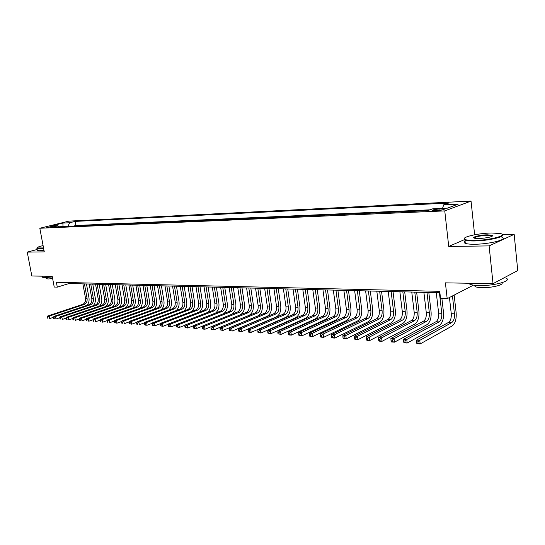 <?xml version="1.0" encoding="UTF-8"?>
<svg xmlns="http://www.w3.org/2000/svg" width="545" height="545" viewBox="0 0 545 545"><rect width="100%" height="100%" fill="white"/><g stroke="black" fill="none" stroke-linecap="round" stroke-linejoin="round"><path stroke-width="0.82" d="M46.707 227.537L52.456 226.311L46.707 227.537M471.044 201.078L68.895 221.127L39.819 228.246L444.761 210.901L471.044 201.078L474.627 234.779M464.231 239.739L448.733 246.449L489.11 245.904L514.167 234.343L502.456 234.602M514.167 234.343L517.75 270.565L493.034 283.645L445.401 282.855L447.186 298.667L472.801 285.491L472.747 285.021M37.176 249.481L27.25 252.11L31.828 275.995L52.218 276.335L54.227 287.045L57.293 287.133L69.038 283.529L439.89 292.747M489.11 245.904L493.034 283.645M427.573 210.697L426.51 210.745M421.503 210.97L414.098 211.283M409.2 211.501L401.938 211.814M397.142 212.025L390.022 212.332M385.329 212.543L378.339 212.85M373.741 213.047L366.901 213.347M362.405 213.538L355.694 213.838M351.266 214.028L344.713 214.314M340.366 214.505L333.922 214.784M329.671 214.968L323.362 215.241M319.179 215.432L312.98 215.697M308.886 215.875L302.816 216.14M298.803 216.317L292.835 216.576M288.891 216.747L283.032 216.999M279.149 217.176L273.399 217.428M269.611 217.584L263.957 217.837M260.238 217.993L254.692 218.238M251.013 218.402L245.57 218.64M241.987 218.79L236.632 219.029M233.097 219.179L227.844 219.41M224.37 219.56L219.206 219.785M215.793 219.935L210.717 220.16M207.345 220.309L202.372 220.521M199.075 220.664L194.163 220.875M190.92 221.018L186.09 221.236M182.895 221.372L178.154 221.577M175.02 221.72L170.353 221.917M167.288 222.053L162.696 222.251M159.665 222.38L155.148 222.585M152.164 222.707L147.709 222.905M144.772 223.034L140.412 223.225M137.524 223.348L133.225 223.539M130.364 223.661L126.147 223.845M123.347 223.968L119.164 224.152M116.405 224.274L112.318 224.451M109.593 224.567L105.56 224.744M102.876 224.86L98.911 225.037M96.267 225.153L92.35 225.323M89.768 225.432L85.912 225.603M83.358 225.712L79.543 225.882M447.186 298.667L440.544 298.469L439.726 291.337L56.38 282.255L57.293 287.133M441.92 208.905L438.991 209.035C434.229 209.45 431.981 209.975 432.24 210.615L437.356 210.588C442.152 210.172 444.413 209.641 444.141 209.001L441.92 208.905L442.05 210.023M59.078 226.775L57.75 225.691L52.143 227.074L427.559 210.704L432.737 208.817L447.336 208.163L458.175 204.143L443.691 204.831L448.61 203.047L75.128 221.406L69.712 222.742L67.852 226.393M57.75 225.691L50.992 225.998L62.934 223.069L69.712 222.742M429.951 209.832L75.871 225.501L73.289 226.155L77.022 225.991M448.733 246.449L444.761 210.901M27.25 252.11L44.274 251.879L39.819 228.246M68.861 282.548L69.038 283.529M442.533 208.381L443.691 204.831M75.871 225.501L75.128 221.406M62.934 223.069L62.975 226.604M449.434 297.509L451.253 313.688C451.519 317.912 450.633 320.807 448.603 322.368L416.482 340.135L419.759 340.353L420.188 343.922L452.187 325.937C455.218 323.58 456.54 319.234 456.151 312.898L454.162 295.083M452.452 295.962L454.455 313.818C454.714 318.055 453.828 320.957 451.805 322.524L419.759 340.353L417.913 341.906L416.605 341.817L416.775 343.248L418.083 343.336L417.913 341.906M418.083 343.336L420.188 343.922L416.911 343.704L416.775 343.248M416.482 340.135L416.605 341.817M474.62 240.42C490.037 240.304 508.887 235.154 500.235 233.533L491.44 233.001C478.142 233.199 460.988 237.198 464.708 239.289C466.057 240.113 469.361 240.488 474.62 240.42M502.088 234.364C507.034 236.407 488.593 240.856 474.457 240.965C469.865 241.026 466.697 240.747 464.953 240.113L464.306 239.793L464.367 238.383M478.919 238.526L474.675 238.254C470.471 237.409 479.736 234.909 487.325 234.813L492.442 235.372C492.278 236.905 487.768 237.954 478.919 238.526M492.237 236.203L491.726 235.733L487.169 235.345C479.661 235.787 475.349 236.707 474.218 238.117M506.094 278.175C512.545 280.825 493.913 286.023 479.212 285.566C474.641 285.464 471.473 284.981 469.722 284.122L468.707 283.236M506.639 276.444L501.945 278.924M501.897 282.739C504.302 284.803 491.617 287.964 481.998 287.658C478.694 287.576 476.405 287.222 475.124 286.588L474.45 285.273M501.965 237.402C508.396 239.371 489.567 244.174 474.804 244.242C470.212 244.289 467.045 243.99 465.301 243.343C463.959 242.797 463.884 242.116 465.083 241.312M43.089 245.563C38.865 246.606 36.869 247.403 37.08 247.955L43.539 247.948M43.6 248.275L39.233 248.615L36.971 248.391L37.033 247.852M43.348 246.953L43.266 246.531M52.334 276.942L44.717 277.616L42.442 277.241L42.346 276.724M52.647 278.624L47.871 278.999L46.148 278.345M44.002 250.407L39.635 250.734L37.373 250.502L37.292 250.08M436.279 292.658L438.636 313.157C438.902 317.34 438.01 320.201 435.959 321.748L403.552 339.29L406.761 339.501L407.19 343.037L439.481 325.276C442.54 322.947 443.875 318.648 443.48 312.38L441.9 298.51M439.42 292.74L441.77 313.286C442.029 317.483 441.143 320.351 439.093 321.897L406.761 339.501L404.928 341.041L403.647 340.952L403.818 342.369L405.099 342.458L404.928 341.041M405.099 342.458L407.19 343.037L403.981 342.819L403.818 342.369M403.552 339.29L403.647 340.952M423.901 292.352L426.279 312.639C426.544 316.781 425.645 319.615 423.574 321.141L390.901 338.459L394.042 338.67L394.478 342.165L427.042 324.636C430.128 322.327 431.47 318.076 431.075 311.869L428.813 292.474M426.973 292.427L429.344 312.769C429.61 316.918 428.711 319.758 426.646 321.291L394.042 338.67L392.223 340.189L390.969 340.107L391.147 341.504L392.4 341.592L392.223 340.189M392.4 341.592L394.478 342.165L391.337 341.953L391.147 341.504M390.901 338.459L390.969 340.107M411.768 292.052L414.173 312.135C414.438 316.236 413.532 319.036 411.448 320.542L378.523 337.655L381.595 337.852L382.031 341.313L414.854 324.002C417.967 321.72 419.323 317.51 418.914 311.372L416.639 292.168M414.779 292.127L417.177 312.265C417.443 316.373 416.537 319.179 414.459 320.692L381.595 337.852L379.79 339.358L378.564 339.276L378.741 340.659L379.967 340.748L379.79 339.358M379.967 340.748L382.031 341.313L378.966 341.109L378.741 340.659M378.523 337.655L378.564 339.276M399.88 291.752L402.305 311.638C402.578 315.698 401.665 318.471 399.56 319.963L366.41 336.858L369.415 337.055L369.857 340.482L402.912 323.383C406.045 321.128 407.415 316.965 407.006 310.882L404.703 291.875M402.83 291.827L405.248 311.76C405.521 315.828 404.608 318.614 402.51 320.106L369.415 337.055L367.623 338.547L366.424 338.465L366.601 339.835L367.8 339.916L367.623 338.547M367.8 339.916L369.857 340.482L366.853 340.278L366.601 339.835M366.41 336.858L366.424 338.465M388.231 291.466L390.676 311.154C390.949 315.167 390.029 317.912 387.917 319.39L354.543 336.081L357.486 336.279L357.936 339.664L391.208 322.776C394.369 320.549 395.745 316.427 395.329 310.405L393.013 291.582M391.126 291.534L393.565 311.277C393.837 315.303 392.918 318.055 390.806 319.534L357.486 336.279L355.715 337.75L354.536 337.668L354.713 339.024L355.892 339.106L355.715 337.75M355.892 339.106L357.936 339.664L354.993 339.467L354.713 339.024M354.543 336.081L354.536 337.668M376.813 291.18L379.279 310.677C379.552 314.656 378.625 317.374 376.5 318.832L342.928 335.325L345.809 335.509L346.259 338.867L379.736 322.184C382.917 319.976 384.3 315.896 383.884 309.935L381.548 291.296M379.647 291.248L382.106 310.793C382.386 314.785 381.459 317.503 379.334 318.968L345.809 335.509L344.052 336.974L342.9 336.892L343.078 338.234L344.229 338.316L344.052 336.974M344.229 338.316L346.259 338.867L343.377 338.67L343.078 338.234M342.928 335.325L342.9 336.892M365.62 290.901L368.1 310.207C368.379 314.145 367.446 316.836 365.307 318.28L331.551 334.582L334.371 334.766L334.821 338.084L368.495 321.598C371.69 319.418 373.087 315.378 372.664 309.471L370.314 291.016M368.4 290.969L370.873 310.323C371.152 314.274 370.225 316.972 368.086 318.416L334.371 334.766L332.627 336.204L331.496 336.129L331.68 337.457L332.804 337.539L332.627 336.204M332.804 337.539L334.821 338.084L332 337.893L331.68 337.457M331.551 334.582L331.496 336.129M354.645 290.628L357.139 309.751C357.418 313.654 356.484 316.318 354.332 317.742L320.406 333.847L323.171 334.031L323.621 337.321L357.466 321.025C360.681 318.873 362.084 314.867 361.662 309.022L359.291 290.744M357.37 290.696L359.857 309.867C360.143 313.777 359.203 316.447 357.057 317.878L323.171 334.031L321.434 335.461L320.331 335.386L320.508 336.701L321.618 336.776L321.434 335.461M321.618 336.776L323.621 337.321L320.855 337.13L320.508 336.701M320.406 333.847L320.331 335.386M343.875 290.362L346.388 309.301C346.668 313.164 345.728 315.8 343.568 317.21L309.478 333.138L312.19 333.315L312.646 336.572L346.654 320.467C349.883 318.334 351.293 314.37 350.864 308.579L348.487 290.478M346.552 290.43L349.059 309.41C349.338 313.286 348.398 315.93 346.239 317.347L312.19 333.315L310.466 334.725L309.383 334.65L309.567 335.958L310.65 336.027L310.466 334.725M310.65 336.027L312.646 336.572L309.935 336.381L309.567 335.958M309.478 333.138L309.383 334.65M333.315 290.097L335.843 308.858C336.122 312.687 335.182 315.296 333.002 316.693L298.776 332.436L301.433 332.607L301.889 335.836L336.04 319.915C339.29 317.803 340.707 313.886 340.278 308.143L337.88 290.213M335.938 290.165L338.459 308.967C338.745 312.803 337.798 315.426 335.625 316.822L301.433 332.607L299.723 334.01L298.66 333.935L298.844 335.223L299.907 335.298L299.723 334.01M299.907 335.298L301.889 335.836L299.232 335.652L298.844 335.223M298.776 332.436L298.66 333.935M322.953 289.845L325.488 308.429C325.774 312.217 324.827 314.806 322.647 316.189L288.278 331.748L290.887 331.919L291.343 335.114L325.637 319.377C328.901 317.292 330.318 313.402 329.889 307.721L327.477 289.954M325.529 289.906L328.063 308.531C328.349 312.333 327.395 314.928 325.215 316.311L290.887 331.919L289.191 333.302L288.148 333.233L288.332 334.507L289.375 334.582L289.191 333.302M289.375 334.582L291.343 335.114L288.741 334.937L288.332 334.507M288.278 331.748L288.148 333.233M312.782 289.586L315.337 308C315.623 311.76 314.669 314.322 312.476 315.691L277.991 331.074L280.546 331.244L281.002 334.405L315.419 318.845C318.702 316.781 320.126 312.932 319.69 307.298L317.272 289.702M315.31 289.654L317.858 308.109C318.144 311.876 317.19 314.445 315.003 315.814L280.546 331.244L278.863 332.614L277.841 332.545L278.025 333.812L279.047 333.881L278.863 332.614M279.047 333.881L281.002 334.405L278.025 333.812M277.991 331.074L277.841 332.545M302.802 289.341L305.364 307.584C305.656 311.311 304.696 313.845 302.495 315.201L267.902 330.413L270.402 330.577L270.865 333.71L305.398 318.328C308.688 316.284 310.119 312.469 309.683 306.889L307.251 289.45M305.282 289.402L307.836 307.687C308.129 311.42 307.176 313.961 304.975 315.323L270.402 330.577L268.733 331.939L267.731 331.871L267.915 333.124L268.917 333.193L268.733 331.939M268.917 333.193L270.865 333.71L267.915 333.124M267.902 330.413L267.731 331.871M293.006 289.095L295.574 307.176C295.867 310.861 294.906 313.382 292.699 314.717L258.003 329.766L260.456 329.929L260.919 333.029L295.553 317.817C298.858 315.793 300.295 312.019 299.859 306.488L297.413 289.204M295.438 289.157L298.006 307.278C298.299 310.977 297.338 313.498 295.131 314.84L260.456 329.929L258.8 331.271L257.812 331.21L258.003 332.45L258.984 332.511L258.8 331.271M258.984 332.511L260.919 333.029L258.003 332.45M258.003 329.766L257.812 331.21M283.386 288.857L285.968 306.774C286.261 310.432 285.294 312.919 283.08 314.247L248.288 329.132L250.7 329.289L251.163 332.361L285.893 317.313C289.211 315.31 290.649 311.57 290.206 306.092L287.753 288.966M285.771 288.918L288.353 306.876C288.646 310.534 287.685 313.034 285.471 314.363L250.7 329.289L249.051 330.624L248.091 330.556L248.275 331.782L249.242 331.851L249.051 330.624M249.242 331.851L251.163 332.361L248.758 332.198L248.275 331.782M248.288 329.132L248.091 330.556M273.937 288.625L276.526 306.379C276.819 310.003 275.859 312.469 273.638 313.784L238.765 328.506L241.128 328.662L241.592 331.707L276.41 316.822C279.728 314.84 281.172 311.134 280.736 305.704L278.27 288.734M276.281 288.68L278.87 306.474C279.163 310.105 278.202 312.585 275.981 313.9L241.128 328.662L239.493 329.984L238.547 329.916L238.73 331.135L239.677 331.203L239.493 329.984M239.677 331.203L241.592 331.707L239.228 331.544L238.73 331.135M238.765 328.506L238.547 329.916M264.659 288.394L267.261 305.99C267.554 309.58 266.587 312.026 264.359 313.327L229.411 327.899L231.734 328.049L232.204 331.067L267.091 316.338C270.422 314.376 271.866 310.704 271.424 305.323L268.958 288.503M266.961 288.448L269.564 306.086C269.857 309.689 268.889 312.135 266.662 313.443L231.734 328.049L230.113 329.357L229.179 329.296L229.37 330.502L230.297 330.563L230.113 329.357M230.297 330.563L232.204 331.067L229.37 330.502M229.411 327.899L229.179 329.296M255.544 288.169L258.153 305.609C258.446 309.172 257.478 311.59 255.244 312.878L220.234 327.3L222.51 327.443L222.98 330.434L257.942 315.868C261.28 313.92 262.724 310.282 262.281 304.948L259.808 288.271M257.812 288.223L260.415 305.704C260.708 309.274 259.74 311.699 257.512 312.993L222.51 327.443L220.902 328.737L219.989 328.676L220.18 329.875L221.086 329.936L220.902 328.737M221.086 329.936L222.98 330.434L220.18 329.875M220.234 327.3L219.989 328.676M246.592 287.944L249.208 305.234C249.501 308.763 248.527 311.168 246.292 312.442L211.222 326.707L213.463 326.857L213.933 329.814L248.949 315.398C252.294 313.477 253.745 309.867 253.302 304.58L250.816 288.046M248.813 287.998L251.429 305.329C251.722 308.865 250.755 311.27 248.52 312.551L213.463 326.857L211.862 328.138L210.963 328.076L211.153 329.262L212.046 329.323L211.862 328.138M212.046 329.323L213.933 329.814L211.692 329.664L211.153 329.262M211.222 326.707L210.963 328.076M237.79 287.726L240.413 304.866C240.706 308.368 239.739 310.745 237.497 312.012L202.379 326.128L204.573 326.271L205.043 329.207L240.113 314.942C243.465 313.034 244.916 309.458 244.473 304.219L241.987 287.828M239.977 287.78L242.593 304.962C242.893 308.463 241.919 310.854 239.684 312.115L204.573 326.271L202.985 327.545L202.106 327.484L202.29 328.655L203.169 328.717L202.985 327.545M203.169 328.717L205.043 329.207L202.849 329.057L202.29 328.655M202.379 326.128L202.106 327.484M231.986 314.227C234.99 312.101 236.258 308.647 235.801 303.858L233.301 287.61M231.291 287.562L233.914 304.594C234.214 308.075 233.24 310.439 230.998 311.692L195.846 325.699L196.316 328.608L202.365 326.176M229.145 287.508L231.768 304.505C232.068 307.973 231.094 310.337 228.852 311.583L193.686 325.563L195.846 325.699L194.265 326.959L193.4 326.905L193.591 328.063L194.456 328.124L194.265 326.959M194.456 328.124L196.316 328.608L194.156 328.465L193.591 328.063M193.686 325.563L193.4 326.905M223.729 313.62C226.55 311.433 227.735 308.061 227.272 303.51L224.772 287.399M222.755 287.351L225.385 304.239C225.684 307.687 224.71 310.03 222.462 311.27L187.276 325.14L187.746 328.022L193.666 325.672M220.643 287.297L223.273 304.151C223.573 307.591 222.598 309.928 220.35 311.168L185.15 325.004L187.276 325.14L185.702 326.387L184.857 326.332L185.048 327.484L185.893 327.538L185.702 326.387M185.893 327.538L187.746 328.022L185.048 327.484M185.15 325.004L184.857 326.332M215.534 313.062C218.232 310.841 219.349 307.537 218.886 303.163L216.379 287.195M214.369 287.14L216.999 303.892C217.298 307.305 216.324 309.628 214.076 310.861L178.849 324.588L179.325 327.45L185.116 325.174M212.291 287.092L214.928 303.803C215.221 307.21 214.246 309.533 211.998 310.759L176.771 324.452L178.849 324.588L177.295 325.828L176.464 325.767L176.648 326.911L177.486 326.966L177.295 325.828M177.486 326.966L179.325 327.45L176.648 326.911M176.771 324.452L176.464 325.767M207.441 312.53C210.036 310.289 211.106 307.053 210.643 302.829L208.136 286.99M206.119 286.936L208.755 303.545C209.055 306.93 208.074 309.24 205.826 310.452L170.578 324.05L171.048 326.884L176.716 324.677M204.075 286.888L206.712 303.456C207.011 306.842 206.037 309.138 203.782 310.357L168.534 323.914L170.578 324.05L169.032 325.27L168.214 325.215L168.405 326.353L169.222 326.407L169.032 325.27M169.222 326.407L171.048 326.884L168.405 326.353M168.534 323.914L168.214 325.215M199.456 312.019C201.977 309.771 202.999 306.597 202.536 302.495L200.022 286.786M198.005 286.738L200.642 303.204C200.941 306.562 199.967 308.852 197.712 310.057L162.451 323.519L162.921 326.326L168.466 324.193M195.996 286.684L198.639 303.122C198.939 306.474 197.958 308.756 195.709 309.962L160.441 323.383L162.451 323.519L160.911 324.731L160.107 324.677L160.298 325.801L161.102 325.856L160.911 324.731M161.102 325.856L162.921 326.326L160.298 325.801M160.441 323.383L160.107 324.677M191.595 311.522C194.034 309.274 195.021 306.154 194.558 302.168L192.044 286.588M190.028 286.541L192.671 302.87C192.971 306.201 191.99 308.47 189.735 309.669L154.46 322.994L154.93 325.781L160.353 323.716M188.052 286.486L190.696 302.788C190.995 306.113 190.021 308.375 187.766 309.567L152.484 322.865L154.46 322.994L152.934 324.2L152.144 324.146L152.334 325.256L153.125 325.31L152.934 324.2M153.125 325.31L154.93 325.781L152.334 325.256M152.484 322.865L152.144 324.146M183.849 311.045C186.227 308.797 187.18 305.731 186.717 301.848L184.196 286.391M182.18 286.343L184.823 302.543C185.123 305.847 184.149 308.095 181.894 309.281L146.605 322.483L147.075 325.242L152.382 323.24M180.238 286.295L182.882 302.461C183.181 305.759 182.207 308 179.952 309.185L144.663 322.354L146.605 322.483L145.093 323.675L144.316 323.621L144.5 324.725L145.277 324.779L145.093 323.675M145.277 324.779L147.075 325.242L145.133 325.113L144.5 324.725M144.663 322.354L144.316 323.621M176.226 310.575C178.535 308.334 179.462 305.316 178.998 301.528L176.478 286.2M174.461 286.152L177.105 302.223C177.411 305.5 176.43 307.727 174.175 308.906L138.886 321.972L139.357 324.711L144.548 322.776M172.547 286.105L175.197 302.141C175.497 305.411 174.523 307.639 172.261 308.811L136.972 321.85L138.886 321.972L137.381 323.158L136.618 323.103L136.802 324.2L137.572 324.255L137.381 323.158M137.572 324.255L136.802 324.2M136.972 321.85L136.618 323.103M168.712 310.119C170.967 307.891 171.866 304.921 171.409 301.222L168.889 286.009M166.865 285.962L169.515 301.903C169.815 305.159 168.834 307.366 166.579 308.531L131.291 321.482L131.767 324.193L136.843 322.32M164.985 285.914L167.635 301.821C167.935 305.071 166.961 307.278 164.699 308.436L129.417 321.352L131.291 321.482L129.799 322.654L129.049 322.599L129.233 323.689L129.989 323.737L129.799 322.654M129.989 323.737L131.767 324.193L129.233 323.689M129.417 321.352L129.049 322.599M161.313 309.676C163.52 307.455 164.392 304.532 163.936 300.915L161.415 285.825M159.392 285.778L162.042 301.589C162.342 304.819 161.368 307.012 159.106 308.163L123.831 320.991L124.301 323.682L129.267 321.863M157.539 285.73L160.196 301.514C160.496 304.737 159.515 306.924 157.26 308.075L121.978 320.869L123.831 320.991L122.346 322.149L121.603 322.102L121.794 323.178L122.53 323.233L122.346 322.149M122.53 323.233L121.794 323.178M121.978 320.869L121.603 322.102M154.031 309.247C156.19 307.033 157.042 304.158 156.585 300.608L154.058 285.641M152.035 285.594L154.691 301.283C154.991 304.485 154.01 306.658 151.755 307.802L116.487 320.508L116.957 323.185L121.814 321.421M150.216 285.546L152.873 301.208C153.172 304.403 152.191 306.569 149.936 307.714L114.668 320.392L116.487 320.508L115.009 321.659L114.287 321.611L114.47 322.681L115.199 322.729L115.009 321.659M115.199 322.729L116.957 323.185L114.47 322.681M114.668 320.392L114.287 321.611M146.857 308.824C148.969 306.624 149.8 303.79 149.344 300.315L146.823 285.464M144.8 285.416L147.45 300.983C147.756 304.158 146.775 306.31 144.52 307.448L109.266 320.038L109.736 322.688L114.484 320.978M143.008 285.369L145.658 300.908C145.965 304.076 144.984 306.229 142.729 307.36L107.474 319.922L109.266 320.038L107.801 321.182L107.086 321.134L107.276 322.19L107.985 322.238L107.801 321.182M107.985 322.238L107.276 322.19M107.474 319.922L107.086 321.134M139.786 308.409C141.864 306.222 142.674 303.429 142.225 300.022L139.697 285.287M137.674 285.239L140.324 300.683C140.63 303.838 139.649 305.977 137.395 307.101L102.16 319.574L102.63 322.204L107.276 320.549M135.909 285.192L138.566 300.608C138.866 303.756 137.885 305.888 135.63 307.012L100.403 319.459L102.16 319.574L100.702 320.705L100.001 320.658L100.191 321.714L100.893 321.761L100.702 320.705M100.893 321.761L100.191 321.714M100.403 319.459L100.001 320.658M132.83 308C134.867 305.834 135.657 303.075 135.208 299.736L132.68 285.11M130.657 285.062L133.314 300.39C133.614 303.517 132.639 305.636 130.378 306.753L95.171 319.118L95.641 321.727L100.178 320.119M128.92 285.021L131.577 300.315C131.876 303.436 130.902 305.554 128.64 306.672L93.44 319.002L95.171 319.118L93.72 320.242L93.032 320.194L93.222 321.237L93.91 321.284L93.72 320.242M93.91 321.284L93.222 321.237M93.44 319.002L93.032 320.194M125.977 307.605C127.973 305.452 128.749 302.734 128.3 299.45L125.772 284.94M123.749 284.892L126.406 300.097C126.706 303.204 125.732 305.309 123.477 306.413L88.29 318.668L88.76 321.25L93.202 319.697M122.039 284.844L124.696 300.029C124.996 303.129 124.022 305.227 121.767 306.331L86.587 318.553L88.29 318.668L86.853 319.779L86.171 319.738L86.362 320.767L87.043 320.814L86.853 319.779M87.043 320.814L86.362 320.767M86.587 318.553L86.171 319.738M119.219 307.216C121.188 305.077 121.944 302.393 121.494 299.171L118.974 284.769M116.95 284.722L119.607 299.818C119.907 302.897 118.933 304.982 116.678 306.079L81.518 318.226L81.995 320.787L86.335 319.281M115.267 284.681L117.918 299.743C118.224 302.822 117.243 304.907 114.988 305.997L79.849 318.11L81.518 318.226L80.095 319.329L79.42 319.281L79.611 320.31L80.285 320.358L80.095 319.329M80.285 320.358L79.611 320.31M79.849 318.11L79.42 319.281M112.57 306.835C114.498 304.709 115.24 302.066 114.797 298.898L112.27 284.606M110.254 284.551L112.904 299.532C113.21 302.591 112.229 304.669 109.981 305.752L74.856 317.79L75.333 320.337L79.57 318.866M108.591 284.51L111.248 299.464C111.548 302.516 110.574 304.587 108.319 305.67L73.207 317.68L74.856 317.79L72.778 318.839L72.969 319.861L73.63 319.901L73.439 318.886M73.63 319.901L72.969 319.861M73.207 317.68L72.778 318.839M106.009 306.46C107.91 304.355 108.639 301.746 108.196 298.626L105.675 284.442M103.659 284.388L106.309 299.26C106.609 302.291 105.635 304.348 103.38 305.432L68.302 317.36L68.772 319.888L72.921 318.464M102.024 284.347L104.674 299.191C104.974 302.223 104 304.274 101.752 305.35L66.674 317.251L68.302 317.36L66.238 318.403L66.429 319.411L67.076 319.459L66.892 318.444M67.076 319.459L66.429 319.411M66.674 317.251L66.238 318.403M99.551 306.092C101.424 304.008 102.14 301.426 101.697 298.36L99.17 284.279M97.16 284.231L99.81 298.987C100.11 301.998 99.136 304.042 96.887 305.111L61.844 316.938L62.314 319.445L66.367 318.062M95.545 284.19L98.195 298.919C98.502 301.93 97.528 303.967 95.28 305.03L60.243 316.829L61.844 316.938L59.8 317.973L59.991 318.975L60.631 319.016L60.441 318.014M60.631 319.016L59.991 318.975M60.243 316.829L59.8 317.973M93.188 305.738C95.028 303.66 95.729 301.113 95.293 298.095L92.766 284.122M90.756 284.068L93.406 298.721C93.706 301.712 92.732 303.735 90.484 304.798L55.481 316.522L55.951 319.009L59.916 317.674M89.169 284.034L91.819 298.653C92.119 301.637 91.144 303.66 88.896 304.716L53.907 316.413L55.481 316.522L53.458 317.551L53.648 318.546L54.282 318.587L54.091 317.592M54.282 318.587L53.648 318.546M53.907 316.413L53.458 317.551M86.914 305.384C88.726 303.327 89.414 300.813 88.978 297.836L86.457 283.965M84.448 283.911L87.091 298.456C87.398 301.426 86.423 303.436 84.175 304.485L49.22 316.107L49.69 318.58L53.567 317.279M82.888 283.877L85.531 298.387C85.831 301.351 84.863 303.361 82.615 304.41L47.674 316.011L49.22 316.107L47.217 317.129L47.408 318.116L48.028 318.164L47.837 317.17M48.028 318.164L47.408 318.116M47.674 316.011L47.217 317.129M439.147 210.452L438.991 209.035M454.455 313.818L451.253 313.688M451.805 322.524L448.603 322.368M441.77 313.286L438.636 313.157M439.093 321.897L435.959 321.748M429.344 312.769L426.279 312.639M426.646 321.291L423.574 321.141M417.177 312.265L414.173 312.135M414.459 320.692L411.448 320.542M405.248 311.76L402.305 311.638M402.51 320.106L399.56 319.963M393.565 311.277L390.676 311.154M390.806 319.534L387.917 319.39M382.106 310.793L379.279 310.677M379.334 318.968L376.5 318.832M370.873 310.323L368.1 310.207M368.086 318.416L365.307 318.28M359.857 309.867L357.139 309.751M357.057 317.878L354.332 317.742M349.059 309.41L346.388 309.301M346.239 317.347L343.568 317.21M338.459 308.967L335.843 308.858M335.625 316.822L333.002 316.693M328.063 308.531L325.488 308.429M325.215 316.311L322.647 316.189M317.858 308.109L315.337 308M315.003 315.814L312.476 315.691M307.836 307.687L305.364 307.584M304.975 315.323L302.495 315.201M298.006 307.278L295.574 307.176M295.131 314.84L292.699 314.717M288.353 306.876L285.968 306.774M285.471 314.363L283.08 314.247M278.87 306.474L276.526 306.379M275.981 313.9L273.638 313.784M269.564 306.086L267.261 305.99M266.662 313.443L264.359 313.327M260.415 305.704L258.153 305.609M257.512 312.993L255.244 312.878M251.429 305.329L249.208 305.234M248.52 312.551L246.292 312.442M242.593 304.962L240.413 304.866M239.684 312.115L237.497 312.012M233.914 304.594L231.768 304.505M230.998 311.692L228.852 311.583M225.385 304.239L223.273 304.151M222.462 311.27L220.35 311.168M216.999 303.892L214.928 303.803M214.076 310.861L211.998 310.759M208.755 303.545L206.712 303.456M205.826 310.452L203.782 310.357M200.642 303.204L198.639 303.122M197.712 310.057L195.709 309.962M192.671 302.87L190.696 302.788M189.735 309.669L187.766 309.567M184.823 302.543L182.882 302.461M181.894 309.281L179.952 309.185M177.105 302.223L175.197 302.141M174.175 308.906L172.261 308.811M169.515 301.903L167.635 301.821M166.579 308.531L164.699 308.436M162.042 301.589L160.196 301.514M159.106 308.163L157.26 308.075M154.691 301.283L152.873 301.208M151.755 307.802L149.936 307.714M147.45 300.983L145.658 300.908M144.52 307.448L142.729 307.36M140.324 300.683L138.566 300.608M137.395 307.101L135.63 307.012M133.314 300.39L131.577 300.315M130.378 306.753L128.64 306.672M126.406 300.097L124.696 300.029M123.477 306.413L121.767 306.331M119.607 299.818L117.918 299.743M116.678 306.079L114.988 305.997M112.904 299.532L111.248 299.464M109.981 305.752L108.319 305.67M106.309 299.26L104.674 299.191M103.38 305.432L101.752 305.35M99.81 298.987L98.195 298.919M96.887 305.111L95.28 305.03M93.406 298.721L91.819 298.653M90.484 304.798L88.896 304.716M87.091 298.456L85.531 298.387M84.175 304.485L82.615 304.41M444.182 209.396L444.141 209.001M465.301 243.343L464.953 240.113M491.726 235.733L491.801 236.441M474.988 285.328L475.124 286.588M469.722 284.122L469.627 283.257M492.033 235.876L492.442 235.372M464.708 239.289L464.306 239.793M37.373 250.502L36.971 248.391M46.005 277.596L46.216 278.727M42.442 277.241L42.238 276.172M37.08 247.955L36.842 248.295"/></g></svg>
